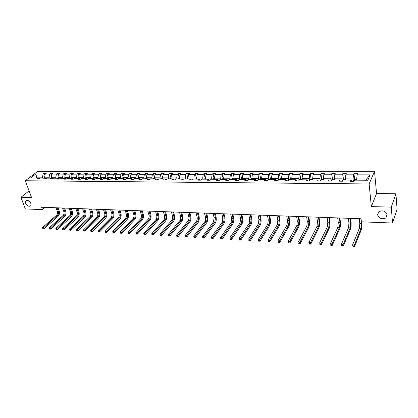 <?xml version="1.0" encoding="UTF-8"?>
<svg xmlns="http://www.w3.org/2000/svg" width="418" height="418" viewBox="0 0 418 418"><rect width="100%" height="100%" fill="white"/><g stroke="black" fill="none" stroke-linecap="round" stroke-linejoin="round"><path stroke-width="0.63" d="M30.827 203.399C31.266 204.721 31.063 205.63 30.211 206.131C28.367 206.539 26.836 205.572 25.608 203.232C25.158 201.904 25.362 200.985 26.224 200.483C28.069 200.081 29.605 201.053 30.827 203.399M387.235 214.972L385.856 217.94C381.801 219.617 379.027 218.525 377.532 214.659L378.943 211.644C383.003 209.993 385.767 211.106 387.235 214.972M374.523 171.338L37.589 171.422L25.289 180.748L369.136 183.962L374.523 171.338L376.555 193.482L371.336 206.596L391.264 207.124L395.919 193.8L376.555 193.482M395.919 193.8L397.1 209.355L392.544 223.024L391.264 207.124M29.088 190.89L20.9 197.306L25.357 208.937L42.458 209.596L45.097 207.37M42.808 178.12L42.469 177.175L36.821 177.143L35.718 174.05L43.106 174.071L44.198 173.23L44.956 175.346M37.165 178.084L36.821 177.143L35.608 178.073M42.469 177.175L43.106 174.071M49.418 178.162L49.078 177.211L44.58 177.185L45.217 174.076L46.304 173.23L44.198 173.23M45.217 174.076L49.716 174.087L50.797 173.24L51.576 175.45M56.111 178.204L55.777 177.248L51.215 177.222L51.848 174.092L52.929 173.24L50.797 173.24M51.848 174.092L56.409 174.102L57.485 173.251L58.285 175.56M62.899 178.251L62.569 177.284L57.945 177.258L58.572 174.107L59.649 173.251L57.485 173.251M58.572 174.107L63.196 174.118L64.262 173.261L65.083 175.67M69.78 178.293L69.451 177.321L64.764 177.295L65.391 174.123L66.452 173.261L64.262 173.261M65.391 174.123L70.072 174.134L71.133 173.271L71.974 175.79M76.75 178.34L76.426 177.363L71.677 177.336L72.298 174.139L73.354 173.271L71.133 173.271M72.298 174.139L77.048 174.149L78.093 173.282L78.96 175.91M83.819 178.387L83.496 177.399L78.683 177.373L79.3 174.154L80.345 173.282L78.093 173.282M79.3 174.154L84.112 174.17L85.157 173.292L86.045 176.041M90.988 178.434L90.669 177.441L85.784 177.415L86.401 174.175L87.44 173.298L85.157 173.292M86.401 174.175L91.281 174.186L92.31 173.303L93.23 176.177M98.256 178.481L97.943 177.483L92.989 177.451L93.601 174.191L94.63 173.308L92.31 173.303M93.601 174.191L98.549 174.201L99.568 173.313L100.508 176.323M105.629 178.528L105.315 177.525L100.294 177.493L100.9 174.207L101.919 173.318L99.568 173.313M100.9 174.207L105.921 174.222L106.93 173.324L107.896 176.474M113.106 178.58L112.797 177.566L107.703 177.535L108.304 174.228L109.312 173.329L106.93 173.324M108.304 174.228L113.393 174.238L114.396 173.339L115.384 176.631M120.687 178.627L120.384 177.608L115.216 177.577L115.812 174.243L116.81 173.339L114.396 173.339M115.812 174.243L120.974 174.259L121.967 173.35L122.981 176.798M128.378 178.679L128.08 177.65L122.835 177.619L123.43 174.264L124.412 173.355L121.967 173.35M123.43 174.264L128.666 174.275L129.643 173.36L130.688 176.976M136.179 178.726L135.887 177.692L130.568 177.66L131.153 174.28L132.13 173.365L129.643 173.36M131.153 174.28L136.467 174.296L137.433 173.376L138.504 177.164M144.1 178.779L143.808 177.739L138.415 177.707L138.995 174.301L139.957 173.376L137.433 173.376M138.995 174.301L144.388 174.316L145.339 173.386L146.436 177.368M152.136 178.831L151.849 177.781L146.373 177.749L146.948 174.322L147.899 173.392L145.339 173.386M146.948 174.322L152.418 174.332L153.359 173.397L154.488 177.577M160.287 178.883L160.005 177.828L154.451 177.796L155.021 174.343L155.956 173.402L153.359 173.397M155.021 174.343L160.569 174.353L161.5 173.413L162.654 177.802M168.564 178.941L168.287 177.875L162.649 177.843L163.208 174.358L164.133 173.418L161.5 173.413M163.208 174.358L168.846 174.374L169.76 173.423L170.999 178.261M176.966 178.993L176.694 177.922L170.967 177.89L171.526 174.379L172.435 173.428L169.76 173.423M171.526 174.379L177.242 174.395L178.146 173.439L179.359 178.308M185.493 179.05L185.226 177.969L179.416 177.937L179.965 174.4L180.858 173.444L178.146 173.439M179.965 174.4L185.77 174.416L186.658 173.449L187.849 178.361M194.151 179.108L193.889 178.016L187.99 177.984L188.534 174.421L189.411 173.454L186.658 173.449M188.534 174.421L194.427 174.437L195.3 173.465L196.465 178.408M202.944 179.165L202.688 178.063L196.695 178.031L197.228 174.442L198.095 173.47L195.3 173.465M197.228 174.442L203.216 174.458L204.073 173.48L205.212 178.46M211.869 179.223L211.623 178.115L205.536 178.078L206.064 174.463L206.915 173.486L204.073 173.48M206.064 174.463L212.145 174.478L212.981 173.491L214.094 178.512M220.939 179.28L220.699 178.167L214.518 178.131L215.035 174.484L215.866 173.496L212.981 173.491M215.035 174.484L221.211 174.499L222.031 173.507L223.118 178.564M230.151 179.343L229.916 178.214L223.635 178.183L224.147 174.51L224.962 173.512L222.031 173.507M224.147 174.51L230.422 174.525L231.222 173.522L232.277 178.622M239.509 179.4L239.279 178.267L232.899 178.235L233.406 174.531L234.2 173.527L231.222 173.522M233.406 174.531L239.775 174.546L240.559 173.538L241.588 178.674M249.018 179.463L248.794 178.319L242.315 178.287L242.806 174.552L243.584 173.543L240.559 173.538M242.806 174.552L249.285 174.567L250.048 173.554L251.04 178.732M258.679 179.526L258.465 178.376L251.876 178.34L252.362 174.578L253.12 173.559L250.048 173.554M252.362 174.578L258.941 174.593L259.688 173.569L260.649 178.789M268.497 179.594L268.293 178.429L261.595 178.392L262.07 174.599L262.812 173.569L259.688 173.569M262.07 174.599L268.758 174.614L269.485 173.58L270.415 178.847M278.508 179.844L278.278 178.486L271.475 178.449L271.94 174.625L272.656 173.585L269.485 173.58M271.94 174.625L278.738 174.64L279.443 173.595L280.332 178.904L279.177 179.662M288.686 180.116L288.436 178.543L281.518 178.502L281.972 174.651L282.667 173.601L279.443 173.595M281.972 174.651L288.88 174.667L289.564 173.616L290.421 178.967L289.298 179.73M299.037 180.414L298.76 178.601L291.722 178.559L292.166 174.672L292.84 173.616L289.564 173.616M292.166 174.672L299.194 174.693L299.852 173.632L300.673 179.05M309.56 180.748L309.257 178.658L302.104 178.617L302.538 174.698L303.186 173.637L299.852 173.632M302.538 174.698L309.681 174.714L310.313 173.648L311.102 179.129M320.251 181.051L319.932 178.716L312.659 178.674L313.077 174.724L313.704 173.653L310.313 173.648M313.077 174.724L320.345 174.74L320.956 173.663L321.703 179.212M331.093 181.13L330.79 178.779L323.391 178.737L323.804 174.75L324.405 173.669L320.956 173.663M323.804 174.75L331.192 174.766L331.777 173.679L332.488 179.301M342.123 181.213L341.84 178.841L334.311 178.799L334.708 174.776L335.283 173.684L331.777 173.679M334.708 174.776L342.227 174.792L342.781 173.7L343.45 179.39M353.341 181.297L353.079 178.904L345.42 178.857L345.806 174.802L346.35 173.705L342.781 173.7M345.806 174.802L353.456 174.823L353.983 173.716L354.605 179.484M366.116 180.226L366.664 178.977L356.726 178.92L357.092 174.828L357.615 173.721L353.983 173.716M357.092 174.828L370.144 174.86L367.809 180.242L354.6 180.153L354.062 181.302L350.368 181.271L350.916 180.127L343.178 180.08L342.608 181.213L338.982 181.187L339.557 180.053L331.949 180.006L331.354 181.13L327.79 181.104L328.391 179.98L320.92 179.933L320.298 181.051L316.792 181.025L317.424 179.912L310.078 179.86L309.43 180.968L305.986 180.947L306.64 179.839L299.419 179.792L298.745 180.889L295.359 180.863L296.038 179.771L288.937 179.724L288.242 180.811L284.914 180.79L285.619 179.703L278.634 179.656L277.918 180.738L274.642 180.712L275.368 179.636L268.502 179.594L267.76 180.66L264.542 180.639L265.289 179.573L258.533 179.526L257.77 180.586L254.604 180.566L255.372 179.505L248.726 179.463L247.942 180.513L244.828 180.492L245.617 179.442L239.08 179.4L238.276 180.445L235.214 180.419L236.018 179.379L229.586 179.338L228.766 180.372L225.751 180.351L226.577 179.317L220.244 179.275L219.403 180.304L216.435 180.283L217.282 179.259L211.053 179.218L210.191 180.236L207.271 180.215L208.133 179.197L201.999 179.16L201.126 180.168L198.247 180.148L199.13 179.139L193.09 179.097L192.196 180.101L189.37 180.08L190.263 179.082L184.317 179.04L183.408 180.038L180.623 180.017L181.532 179.024L175.68 178.988L174.755 179.97L172.012 179.954L172.937 178.967L167.169 178.93L166.233 179.907L163.527 179.892L164.473 178.914L158.788 178.878L157.837 179.844L155.177 179.829L156.128 178.857L150.537 178.82L149.571 179.787L146.948 179.766L147.915 178.805L142.402 178.768L141.425 179.724L138.839 179.709L139.821 178.752L134.392 178.716L133.399 179.667L130.855 179.646L131.848 178.7L126.492 178.664L125.494 179.609L122.981 179.588L123.989 178.648L118.712 178.617L117.698 179.552L115.227 179.531L116.246 178.596L111.047 178.564L110.018 179.494L107.583 179.474L108.612 178.549L103.486 178.517L102.452 179.437L100.048 179.421L101.083 178.502L96.035 178.465L94.985 179.379L92.618 179.364L93.669 178.449L88.684 178.418L87.628 179.327L85.293 179.312L86.354 178.402L81.442 178.371L80.376 179.275L78.072 179.254L79.143 178.355L74.299 178.324L73.223 179.223L70.95 179.202L72.032 178.308L67.256 178.277L66.169 179.17L63.928 179.15L65.015 178.267L60.307 178.235L59.215 179.118L57.005 179.103L58.097 178.22L53.452 178.188L52.349 179.066L50.17 179.05L51.273 178.172L46.691 178.146L45.583 179.014L43.43 178.998L44.543 178.131L40.018 178.099L38.905 178.967L36.784 178.951L37.902 178.089L30.472 178.037L35.718 174.05M392.544 223.024L361.382 221.827L361.053 218.75L41.591 207.244L42.458 209.596M45.907 178.763L44.543 178.131M44.992 178.34L44.58 177.185M49.078 177.211L49.716 174.087M52.658 178.82L51.273 178.172M51.607 178.329L51.215 177.222M55.777 177.248L56.409 174.102M59.497 178.883L58.097 178.22M58.311 178.319L57.945 177.258M62.569 177.284L63.196 174.118M66.436 178.951L65.015 178.267M65.109 178.308L64.764 177.295M69.451 177.321L70.072 174.134M73.469 179.014L72.032 178.308M72.001 178.308L71.677 177.336M76.426 177.363L77.048 174.149M80.601 179.082L79.143 178.355M79.007 178.355L78.683 177.373M83.496 177.399L84.112 174.17M87.832 179.155L86.354 178.402M86.108 178.402L85.784 177.415M90.669 177.441L91.281 174.186M95.168 179.223L93.669 178.449M93.308 178.449L92.989 177.451M97.943 177.483L98.549 174.201M102.609 179.296L101.083 178.502M100.607 178.496L100.294 177.493M105.315 177.525L105.921 174.222M110.153 179.374L108.612 178.549M108.011 178.543L107.703 177.535M112.797 177.566L113.393 174.238M117.808 179.447L116.246 178.596M115.52 178.596L115.216 177.577M120.384 177.608L120.974 174.259M125.578 179.531L123.989 178.648M123.122 178.643L122.835 177.619M128.08 177.65L128.666 174.275M133.457 179.609L131.848 178.7M130.865 178.695L130.568 177.66M135.887 177.692L136.467 174.296M141.456 179.693L139.821 178.752M138.708 178.747L138.415 177.707M143.808 177.739L144.388 174.316M149.576 179.782L147.915 178.805M146.661 178.794L146.373 177.749M151.849 177.781L152.418 174.332M157.769 179.844L156.128 178.857M154.733 178.852L154.451 177.796M160.005 177.828L160.569 174.353M166.082 179.907L164.473 178.914M162.926 178.904L162.649 177.843M168.287 177.875L168.846 174.374M174.525 179.97L172.937 178.967M171.244 178.956L170.967 177.89M176.694 177.922L177.242 174.395M183.094 180.033L181.532 179.024M179.683 179.014L179.416 177.937M185.226 177.969L185.77 174.416M191.794 180.101L190.263 179.082M188.252 179.066L187.99 177.984M193.889 178.016L194.427 174.437M200.63 180.163L199.13 179.139M196.951 179.123L196.695 178.031M202.688 178.063L203.216 174.458M209.606 180.231L208.133 179.197M205.787 179.181L205.536 178.078M211.623 178.115L212.145 174.478M218.719 180.299L217.282 179.259M214.763 179.238L214.518 178.131M220.699 178.167L221.211 174.499M227.982 180.367L226.577 179.317M223.876 179.301L223.635 178.183M229.916 178.214L230.422 174.525M237.393 180.435L236.018 179.379M233.134 179.359L232.899 178.235M239.279 178.267L239.775 174.546M246.954 180.508L245.617 179.442M242.539 179.421L242.315 178.287M248.794 178.319L249.285 174.567M256.668 180.581L255.372 179.505M252.096 179.484L251.876 178.34M258.465 178.376L258.941 174.593M266.548 180.654L265.289 179.573M261.809 179.547L261.595 178.392M268.293 178.429L268.758 174.614M276.585 180.728L275.368 179.636M271.679 179.615L271.475 178.449M278.278 178.486L278.738 174.64M286.795 180.801L285.619 179.703M281.711 179.677L281.518 178.502M288.436 178.543L288.88 174.667M297.172 180.879L296.038 179.771M291.91 179.745L291.722 178.559M298.76 178.601L299.194 174.693M307.726 180.957L306.64 179.839M302.282 179.813L302.104 178.617M309.257 178.658L309.681 174.714M318.464 181.036L317.424 179.912M312.831 179.881L312.659 178.674M319.932 178.716L320.345 174.74M329.389 181.119L328.391 179.98M323.553 179.949L323.391 178.737M330.79 178.779L331.192 174.766M340.498 181.198L339.557 180.053M334.463 180.022L334.311 178.799M341.84 178.841L342.227 174.792M351.804 181.281L350.916 180.127M345.566 180.095L345.42 178.857M353.079 178.904L353.456 174.823M20.9 197.306L31.596 197.594L25.289 180.748M371.336 206.596L369.136 183.962M356.857 180.168L356.726 178.92M366.664 178.977L370.144 174.86M39.245 178.7L37.902 178.089M356.768 179.353L354.825 179.343L353.785 180.006L353.539 181.297M359.266 218.687L359.783 223.494L359.37 228.244L352.557 245.026L354.375 245.126L354.548 246.636L361.283 229.79C361.915 227.873 362.124 225.501 361.899 222.669L361.816 221.843M355.875 180.163L355.216 180.158M361.027 218.75L361.539 223.562L361.126 228.322L354.375 245.126L353.675 246.061L352.949 246.019L353.017 246.62L353.743 246.662L353.675 246.061M353.017 246.62L352.557 245.026L352.949 246.019M353.743 246.662L354.548 246.636M345.472 179.291L343.627 179.275L342.588 179.939L342.326 181.213M348.387 218.295L348.941 223.066L348.513 227.773L341.344 244.394L343.131 244.493L343.314 245.988L350.409 229.31C351.073 227.408 351.287 225.056 351.052 222.245L350.608 218.374M344.636 180.09L343.988 180.085M350.117 218.358L350.671 223.134L350.237 227.847L343.131 244.493L342.436 245.418L341.72 245.376L341.793 245.972L342.509 246.014L342.436 245.418M341.793 245.972L341.72 245.376M342.509 246.014L343.314 245.988M334.363 179.223L332.629 179.212L331.578 179.865L331.307 181.13M337.687 217.909L338.282 222.642L337.833 227.314L330.325 243.767L332.08 243.866L332.279 245.35L339.714 228.834C340.414 226.948 340.633 224.618 340.377 221.827L339.902 217.987M333.59 180.017L332.953 180.012M339.39 217.971L339.98 222.71L339.536 227.387L332.08 243.866L331.385 244.786L330.685 244.744L330.763 245.335L331.464 245.376L331.385 244.786M330.763 245.335L330.685 244.744M331.464 245.376L332.279 245.35M323.448 179.16L321.808 179.15L320.758 179.797L320.522 180.649M327.163 217.532L327.796 222.224L327.336 226.854L319.493 243.156L321.217 243.255L321.426 244.723L329.196 228.364C329.927 226.499 330.152 224.184 329.88 221.42L329.374 217.611M322.733 179.944L322.106 179.939M328.835 217.59L329.462 222.292L329.003 226.927L321.217 243.255L320.522 244.164L319.833 244.122L319.922 244.713L320.611 244.749L320.522 244.164M319.922 244.713L319.833 244.122M320.611 244.749L321.426 244.723M312.716 179.097L311.175 179.087L310.015 179.965M316.807 217.156L317.476 221.817L317.001 226.41L308.839 242.555L310.537 242.654L310.757 244.112L318.85 227.904C319.608 226.054 319.843 223.761 319.556 221.017L319.018 217.235M312.058 179.876L311.441 179.871M318.453 217.219L319.117 221.88L318.647 226.478L310.537 242.654L309.848 243.553L309.168 243.511L309.257 244.096L309.937 244.133L309.848 243.553M309.257 244.096L309.168 243.511M309.937 244.133L310.757 244.112M302.167 179.035L300.714 179.024L299.591 179.792M306.619 216.79L307.324 221.415L306.838 225.966L298.368 241.965L300.035 242.059L300.265 243.506L308.667 227.449C309.456 225.621 309.696 223.343 309.393 220.62L308.829 216.869M301.561 179.808L300.955 179.803M308.244 216.848L308.939 221.477L308.453 226.039L300.035 242.059L299.345 242.952L298.682 242.915L298.776 243.49L299.44 243.532L299.345 242.952M298.776 243.49L298.682 242.915M299.44 243.532L300.265 243.506M291.79 178.972L290.426 178.961M296.597 216.43L297.334 221.017L296.832 225.532L288.065 241.385L289.705 241.473L289.951 242.91L298.651 227.005C299.466 225.192 299.711 222.93 299.392 220.229L298.802 216.508M291.236 179.74L290.641 179.735M298.191 216.487L298.922 221.08L298.426 225.605L289.705 241.473L289.021 242.362L288.368 242.325L288.462 242.895L289.12 242.936L289.021 242.362M288.462 242.895L288.368 242.325M289.12 242.936L289.951 242.91M281.586 178.909L280.311 178.904M286.732 216.075L287.5 220.626L286.988 225.109L277.933 240.81L279.548 240.904L279.799 242.325L288.791 226.566C289.632 224.769 289.883 222.528 289.549 219.847L288.937 216.153M281.079 179.672L280.494 179.672M288.305 216.132L289.063 220.688L288.556 225.177L279.548 240.904L278.863 241.782L278.221 241.74L278.32 242.309L278.968 242.351L278.863 241.782M278.32 242.309L278.221 241.74M278.968 242.351L279.799 242.325M271.548 178.852L270.357 178.847L269.218 179.594M277.024 215.725L277.818 220.244L277.296 224.685L267.969 240.245L269.553 240.34L269.819 241.75L279.083 226.138C279.95 224.351 280.212 222.13 279.861 219.471L279.224 215.803M271.089 179.609L270.514 179.604M278.571 215.782L279.36 220.302L278.843 224.753L269.553 240.34L268.878 241.207L268.241 241.17L268.346 241.735L268.983 241.771L268.878 241.207M268.346 241.735L268.241 241.17M268.983 241.771L269.819 241.75M261.673 178.794L260.566 178.789L259.421 179.531M267.468 215.38L268.293 219.863L267.76 224.273L258.162 239.692L259.724 239.78L259.996 241.186L269.532 225.715C270.425 223.944 270.686 221.739 270.326 219.095L269.662 215.458M261.26 179.547L260.696 179.541M268.988 215.437L269.809 219.925L269.276 224.341L259.724 239.78L259.045 240.643L258.423 240.611L258.533 241.17L259.155 241.207L259.045 240.643M258.533 241.17L258.423 240.611M259.155 241.207L259.996 241.186M251.955 178.737L250.925 178.732L249.781 179.468M258.058 215.04L258.914 219.492L258.366 223.87L248.517 239.148L250.053 239.237L250.335 240.627L260.127 225.297C261.041 223.541 261.313 221.352 260.936 218.729L260.247 215.118M251.589 179.479L251.035 179.479M259.557 215.098L260.404 219.549L259.865 223.933L250.053 239.237L249.379 240.094L248.762 240.057L248.877 240.611L249.489 240.648L249.379 240.094M248.877 240.611L248.762 240.057M249.489 240.648L250.335 240.627M242.393 178.679L241.442 178.674L240.293 179.406M248.794 214.706L249.677 219.126L249.123 223.468L239.018 238.615L240.533 238.699L240.82 240.078L250.863 224.884C251.803 223.144 252.08 220.97 251.688 218.368L250.983 214.789M242.074 179.421L241.526 179.416M250.267 214.763L251.145 219.184L250.591 223.531L240.533 238.699L239.859 239.545L239.253 239.514L239.373 240.063L239.979 240.099L239.859 239.545M239.373 240.063L239.253 239.514M239.979 240.099L240.82 240.078M232.983 178.627L232.105 178.622L230.955 179.348M239.671 214.382L240.58 218.766L240.016 223.071L229.675 238.088L231.164 238.171L231.462 239.54L241.74 224.476C242.706 222.752 242.983 220.599 242.586 218.013L241.855 214.46M232.706 179.359L232.168 179.353M241.123 214.434L242.027 218.823L241.463 223.134L231.164 238.171L230.496 239.012L229.9 238.976L230.02 239.524L230.616 239.561L230.496 239.012M230.02 239.524L229.9 238.976M230.616 239.561L231.462 239.54M223.719 178.57L222.914 178.564L221.759 179.285M230.689 214.058L231.619 218.41L231.044 222.684L220.474 237.565L221.942 237.649L222.251 239.007L232.758 224.079C233.746 222.366 234.028 220.229 233.615 217.668L232.863 214.136M223.484 179.296L222.956 179.296M232.115 214.105L233.045 218.468L232.476 222.747L221.942 237.649L221.274 238.485L220.688 238.448L220.814 238.997L221.399 239.028L221.274 238.485M220.814 238.997L220.688 238.448M221.399 239.028L222.251 239.007M214.601 178.517L213.87 178.512L212.71 179.228M221.838 213.739L222.794 218.06L222.214 222.303L211.419 237.053L212.861 237.137L213.175 238.485L223.912 223.682C224.915 221.989 225.208 219.868 224.779 217.323L224.011 213.817M214.403 179.238L213.891 179.233M223.249 213.786L224.2 218.112L223.62 222.36L212.861 237.137L212.198 237.962L211.623 237.931L211.748 238.474L212.323 238.506L212.198 237.962M212.323 238.506L213.175 238.485M211.419 237.053L211.623 237.931M205.625 178.465L203.801 179.17M213.117 213.426L214.1 217.715L213.509 221.927L202.505 236.551L203.921 236.63L204.245 237.973L215.197 223.296C216.221 221.613 216.514 219.507 216.08 216.984L215.291 213.504M205.468 179.181L204.961 179.176M214.507 213.473L215.484 217.768L214.894 221.984L203.921 236.63L203.263 237.455L202.693 237.419L202.824 237.957L203.388 237.988L203.263 237.455M203.388 237.988L204.245 237.973M202.505 236.551L202.693 237.419M196.784 178.413L195.023 179.113M204.533 213.112L205.536 217.376C205.839 219.048 205.635 220.443 204.935 221.55L193.722 236.055L195.122 236.133L195.452 237.466L206.607 222.914C207.652 221.247 207.955 219.157 207.506 216.649L206.696 213.19M196.664 179.123L196.167 179.118M205.896 213.164L206.9 217.428C207.197 219.105 206.999 220.5 206.299 221.613L194.464 236.949L193.9 236.917L194.036 237.45L194.595 237.481L194.464 236.949M194.595 237.481L195.452 237.466M193.722 236.055L193.9 236.917M188.079 178.361L186.381 179.056M196.068 212.809L197.097 217.036C197.406 218.703 197.202 220.082 196.486 221.185L185.075 235.564L186.454 235.642L186.789 236.964L198.148 222.538C199.214 220.882 199.517 218.813 199.057 216.32L198.231 212.887M187.995 179.066L187.51 179.061M197.416 212.856L198.44 217.094C198.749 218.755 198.545 220.14 197.834 221.247L185.796 236.452L185.247 236.421L185.383 236.949L185.932 236.98L185.796 236.452M185.932 236.98L186.789 236.964M185.075 235.564L185.247 236.421M179.51 178.308L177.869 178.998M187.729 212.511L188.779 216.707C189.093 218.358 188.889 219.732 188.163 220.824L176.558 235.083L177.916 235.162L178.261 236.473L189.809 222.167C190.89 220.526 191.198 218.468 190.728 215.996L189.887 212.584M179.468 179.008L178.977 179.008M189.056 212.558L190.106 216.759C190.415 218.415 190.211 219.79 189.49 220.882L177.258 235.966L176.72 235.935L176.856 236.457L177.399 236.489L177.258 235.966M177.399 236.489L178.261 236.473M176.558 235.083L176.72 235.935M171.061 178.261L169.483 178.946M179.51 212.213L180.581 216.383C180.905 218.024 180.696 219.387 179.959 220.469L168.167 234.613L169.504 234.686L169.854 235.992L181.595 221.801C182.692 220.176 183 218.133 182.525 215.672L181.663 212.292M171.061 178.956L170.575 178.951M180.822 212.26L181.887 216.435C182.206 218.076 182.002 219.44 181.266 220.526L168.851 235.486L168.318 235.454L168.459 235.977L168.992 236.008L168.851 235.486M168.992 236.008L169.854 235.992M168.167 234.613L168.318 235.454M162.743 178.209L161.223 178.894M171.411 211.921L172.503 216.064C172.833 217.689 172.618 219.042 171.871 220.119L159.901 234.143L161.217 234.221L161.578 235.512L173.496 221.446C174.609 219.826 174.923 217.799 174.437 215.359L173.559 211.999M162.774 178.904L162.299 178.899M172.702 211.968L173.789 216.116C174.118 217.741 173.904 219.1 173.162 220.176L160.569 235.01L160.042 234.979L160.188 235.496L160.716 235.527L160.569 235.01M160.716 235.527L161.578 235.512M159.901 234.143L160.042 234.979M154.55 178.162L153.082 178.836M163.428 211.633L164.54 215.745C164.87 217.365 164.661 218.708 163.898 219.774L151.76 233.683L153.056 233.756L153.422 235.041L165.512 221.091C166.641 219.487 166.96 217.47 166.463 215.051L165.57 211.712M154.597 178.826L154.143 178.847M164.702 211.68L165.805 215.798C166.139 217.417 165.925 218.76 165.167 219.831L152.408 234.545L151.891 234.514L152.037 235.026L152.554 235.057L152.408 234.545M152.554 235.057L153.422 235.041M151.76 233.683L151.891 234.514M146.472 178.115L145.062 178.784M155.559 211.351L156.687 215.437C157.027 217.041 156.813 218.374 156.039 219.434L143.735 233.234L145.015 233.301L145.38 234.582L157.638 220.741C158.788 219.147 159.106 217.146 158.605 214.742L157.696 211.43M146.556 178.773L146.107 178.794M156.813 211.393L157.936 215.484C158.276 217.094 158.061 218.426 157.293 219.487L144.367 234.085L143.86 234.054L144.006 234.566L144.518 234.592L144.367 234.085M144.518 234.592L145.38 234.582M143.735 233.234L143.86 234.054M138.515 178.068L137.156 178.737M147.8 211.069L148.944 215.129C149.289 216.723 149.074 218.044 148.291 219.1L135.824 232.784L137.088 232.857L137.465 234.122L149.879 220.396C151.044 218.813 151.368 216.827 150.851 214.439L149.931 211.147M138.624 178.721L138.186 178.742M149.038 211.116L150.177 215.176C150.522 216.775 150.308 218.097 149.529 219.152L136.446 233.631L135.939 233.599L136.09 234.106L136.597 234.137L136.446 233.631M136.597 234.137L137.465 234.122M135.824 232.784L135.939 233.599M130.672 178.021L129.366 178.685M140.15 210.797L141.31 214.826C141.66 216.409 141.441 217.726 140.652 218.766L128.033 232.345L129.272 232.413L129.653 233.672L142.23 220.056C143.405 218.489 143.735 216.514 143.212 214.141L142.272 210.871M130.829 178.695L130.379 178.69M141.368 210.839L142.528 214.873C142.878 216.461 142.658 217.773 141.869 218.818L128.634 233.181L128.138 233.155L128.289 233.657L128.786 233.688L128.634 233.181M128.786 233.688L129.653 233.672M128.033 232.345L128.138 233.155M122.944 177.974L121.685 178.632M132.605 210.526L133.786 214.528C134.141 216.101 133.917 217.407 133.117 218.442L120.347 231.912L121.575 231.98L121.962 233.228L134.68 219.716C135.876 218.165 136.205 216.205 135.672 213.849L134.721 210.599M123.111 178.617L122.683 178.643M133.807 210.567L134.983 214.575C135.338 216.148 135.119 217.454 134.319 218.494L120.938 232.742L120.447 232.716L120.603 233.213L121.095 233.244L120.938 232.742M121.095 233.244L121.962 233.228M120.347 231.912L120.447 232.716M115.321 177.932L114.114 178.585M125.165 210.254L126.361 214.23C126.722 215.792 126.497 217.088 125.687 218.118L112.776 231.483L113.983 231.551L114.375 232.795L127.239 219.387C128.446 217.846 128.781 215.902 128.242 213.556L127.276 210.332M115.509 178.559L115.102 178.59M126.346 210.301L127.542 214.277C127.903 215.845 127.678 217.141 126.873 218.17L113.346 232.309L112.865 232.283L113.022 232.779L113.508 232.805L113.346 232.309M113.508 232.805L114.375 232.795M112.776 231.483L112.865 232.283M107.813 177.896L106.647 178.538M117.824 209.993L119.036 213.943C119.402 215.495 119.177 216.78 118.362 217.799L105.31 231.06L106.496 231.128L106.893 232.361L119.898 219.063C121.121 217.527 121.455 215.599 120.912 213.274L119.929 210.066M107.996 178.491L107.619 178.543M118.994 210.035L120.201 213.99C120.567 215.542 120.342 216.832 119.527 217.851L105.869 231.88L105.393 231.854L105.55 232.345L106.026 232.371L105.869 231.88M106.026 232.371L106.893 232.361M105.31 231.06L105.393 231.854M100.414 177.869L99.291 178.486M110.587 209.731L111.815 213.655C112.181 215.197 111.956 216.477 111.131 217.491L97.948 230.647L99.118 230.71L99.521 231.938L112.661 218.739C113.889 217.219 114.229 215.301 113.68 212.992L112.688 209.805M100.586 178.434L100.247 178.496M111.737 209.773L112.964 213.702C113.335 215.244 113.106 216.524 112.285 217.538L98.491 231.457L98.021 231.431L98.183 231.922L98.653 231.948L98.491 231.457M98.653 231.948L99.521 231.938M97.948 230.647L98.021 231.431M93.115 177.849L92.028 178.439M103.445 209.475L104.688 213.373C105.059 214.904 104.834 216.174 103.998 217.177L90.685 230.234L91.845 230.302L92.247 231.52L105.519 218.421C106.762 216.911 107.102 215.009 106.543 212.71L105.54 209.549M93.287 178.381L92.979 178.444M104.584 209.512L105.822 213.415C106.198 214.951 105.968 216.221 105.137 217.229L91.218 231.039L90.753 231.013L90.915 231.504L91.38 231.53L91.218 231.039M91.38 231.53L92.247 231.52M90.685 230.234L90.753 231.013M85.92 177.822L84.87 178.392M96.396 209.219L97.655 213.091C98.037 214.617 97.802 215.876 96.966 216.874L83.527 229.832L84.666 229.895L85.079 231.107L98.47 218.107C99.724 216.608 100.069 214.721 99.505 212.438L98.491 209.293M86.087 178.334L85.805 178.397M97.519 209.261L98.773 213.138C99.155 214.664 98.925 215.923 98.084 216.921L84.044 230.631L83.584 230.605L83.752 231.086L84.206 231.112L84.044 230.631M84.206 231.112L85.079 231.107M83.527 229.832L83.584 230.605M78.824 177.802L77.811 178.35M89.447 208.969L90.716 212.819C91.103 214.329 90.868 215.583 90.022 216.571L76.463 229.435L77.591 229.498L78.004 230.699L91.516 217.799C92.786 216.31 93.13 214.434 92.561 212.166L91.532 209.047M90.554 209.01L91.824 212.861C92.206 214.377 91.976 215.631 91.129 216.623L76.969 230.224L76.52 230.198L76.687 230.679L77.137 230.705L76.969 230.224M77.137 230.705L78.004 230.699M76.463 229.435L76.52 230.198M71.823 177.775L70.846 178.303M82.586 208.723L83.872 212.548C84.258 214.047 84.023 215.291 83.172 216.278L69.498 229.038L70.611 229.101L71.029 230.297L84.655 217.496C85.936 216.017 86.286 214.152 85.706 211.9L84.666 208.796M83.678 208.76L84.964 212.59C85.35 214.094 85.115 215.338 84.264 216.325L69.989 229.827L69.545 229.801L70.156 230.302L69.989 229.827M70.156 230.302L71.029 230.297M69.498 229.038L69.545 229.801M64.915 177.749L63.98 178.256M75.82 208.477L77.116 212.276C77.508 213.77 77.273 215.009 76.41 215.986L62.627 228.651L63.724 228.714L64.147 229.9L77.884 217.193C79.174 215.725 79.524 213.875 78.939 211.639L77.894 208.556M76.896 208.519L78.192 212.323C78.584 213.817 78.349 215.051 77.487 216.033L63.108 229.435L62.669 229.409L63.275 229.905L63.108 229.435M63.275 229.905L64.147 229.9M62.627 228.651L62.669 229.409M58.107 177.728L57.203 178.214M69.137 208.237L70.449 212.015C70.841 213.499 70.605 214.727 69.738 215.693L55.85 228.27L56.932 228.327L57.355 229.508L71.201 216.895C72.502 215.442 72.857 213.598 72.262 211.377L71.206 208.31M70.203 208.279L71.509 212.057C71.906 213.541 71.666 214.768 70.799 215.74L56.315 229.043L55.881 229.017L56.487 229.513L56.315 229.043M56.487 229.513L57.355 229.508M55.85 228.27L55.881 229.017M51.388 177.702L50.515 178.167M62.543 208.002L63.865 211.754C64.262 213.227 64.027 214.444 63.149 215.411L49.162 227.888L50.228 227.951L50.656 229.121L64.607 216.602C65.913 215.155 66.269 213.326 65.673 211.121L64.607 208.075M63.593 208.039L64.915 211.795C65.312 213.269 65.077 214.491 64.2 215.453L49.617 228.662L49.188 228.636L49.789 229.127L49.617 228.662M49.789 229.127L50.656 229.121M49.162 227.888L49.188 228.636M44.752 177.676L43.916 178.125M56.033 207.767L57.365 211.492C57.773 212.961 57.532 214.173 56.649 215.129L42.563 227.517L43.613 227.575L44.047 228.74L58.097 216.315C59.413 214.878 59.769 213.06 59.168 210.865L58.092 207.84M57.073 207.803L58.405 211.534C58.807 213.002 58.567 214.215 57.684 215.171L43.002 228.28L42.584 228.259L43.179 228.745L43.002 228.28M43.179 228.745L44.047 228.74M42.563 227.517L42.584 228.259M356.841 180.012L353.811 179.991M361.539 223.562L359.783 223.494M361.126 228.322L359.37 228.244M345.545 179.939L342.614 179.918M350.671 223.134L348.941 223.066M350.237 227.847L348.513 227.773M334.447 179.865L331.605 179.85M339.98 222.71L338.282 222.642M339.536 227.387L337.833 227.314M323.532 179.797L320.784 179.782M329.462 222.292L327.796 222.224M329.003 226.927L327.336 226.854M312.81 179.73L310.146 179.714M319.117 221.88L317.476 221.817M318.647 226.478L317.001 226.41M302.261 179.662L299.685 179.646M308.939 221.477L307.324 221.415M308.453 226.039L306.838 225.966M291.889 179.594L289.397 179.578M298.922 221.08L297.334 221.017M298.426 225.605L296.832 225.532M281.69 179.531L279.276 179.515M289.063 220.688L287.5 220.626M288.556 225.177L286.988 225.109M271.653 179.463L269.317 179.447M279.36 220.302L277.818 220.244M278.843 224.753L277.296 224.685M261.783 179.4L259.526 179.385M269.809 219.925L268.293 219.863M269.276 224.341L267.76 224.273M252.07 179.338L249.886 179.327M260.404 219.549L258.914 219.492M259.865 223.933L258.366 223.87M242.513 179.28L240.397 179.265M251.145 219.184L249.677 219.126M250.591 223.531L249.123 223.468M233.103 179.218L231.06 179.207M242.027 218.823L240.58 218.766M241.463 223.134L240.016 223.071M223.844 179.16L221.869 179.144M233.045 218.468L231.619 218.41M232.476 222.747L231.044 222.684M214.732 179.103L212.819 179.087M224.2 218.112L222.794 218.06M223.62 222.36L222.214 222.303M205.755 179.045L203.911 179.029M215.484 217.768L214.1 217.715M214.894 221.984L213.509 221.927M196.92 178.988L195.138 178.977M206.9 217.428L205.536 217.376M206.299 221.613L204.935 221.55M188.22 178.93L186.496 178.92M198.44 217.094L197.097 217.036M197.834 221.247L196.486 221.185M179.651 178.878L177.984 178.867M190.106 216.759L188.779 216.707M189.49 220.882L188.163 220.824M171.208 178.82L169.603 178.81M181.887 216.435L180.581 216.383M181.266 220.526L179.959 220.469M162.889 178.768L161.343 178.758M173.789 216.116L172.503 216.064M173.162 220.176L171.871 220.119M154.697 178.716L153.202 178.705M165.805 215.798L164.54 215.745M165.167 219.831L163.898 219.774M146.624 178.664L145.182 178.653M157.936 215.484L156.687 215.437M157.293 219.487L156.039 219.434M138.671 178.611L137.282 178.606M150.177 215.176L148.944 215.129M149.529 219.152L148.291 219.1M130.829 178.564L129.491 178.554M142.528 214.873L141.31 214.826M141.869 218.818L140.652 218.766M123.101 178.512L121.81 178.507M134.983 214.575L133.786 214.528M134.319 218.494L133.117 218.442M115.483 178.465L114.239 178.46M127.542 214.277L126.361 214.23M126.873 218.17L125.687 218.118M107.975 178.418L106.778 178.408M120.201 213.99L119.036 213.943M119.527 217.851L118.362 217.799M100.566 178.371L99.421 178.361M112.964 213.702L111.815 213.655M112.285 217.538L111.131 217.491M93.266 178.324L92.164 178.314M105.822 213.415L104.688 213.373M105.137 217.229L103.998 217.177M86.066 178.277L85.006 178.272M98.773 213.138L97.655 213.091M98.084 216.921L96.966 216.874M78.965 178.23L77.947 178.225M91.824 212.861L90.716 212.819M91.129 216.623L90.022 216.571M71.959 178.188L70.982 178.183M84.964 212.59L83.872 212.548M84.264 216.325L83.172 216.278M65.051 178.141L64.116 178.136M78.192 212.323L77.116 212.276M77.487 216.033L76.41 215.986M58.238 178.099L57.339 178.094M71.509 212.057L70.449 212.015M70.799 215.74L69.738 215.693M51.508 178.058L50.651 178.052M64.915 211.795L63.865 211.754M64.2 215.453L63.149 215.411M44.878 178.016L44.052 178.011M58.405 211.534L57.365 211.492M57.684 215.171L56.649 215.129M30.211 206.131L30.713 205.724M385.856 217.94L387.125 214.35"/></g></svg>
